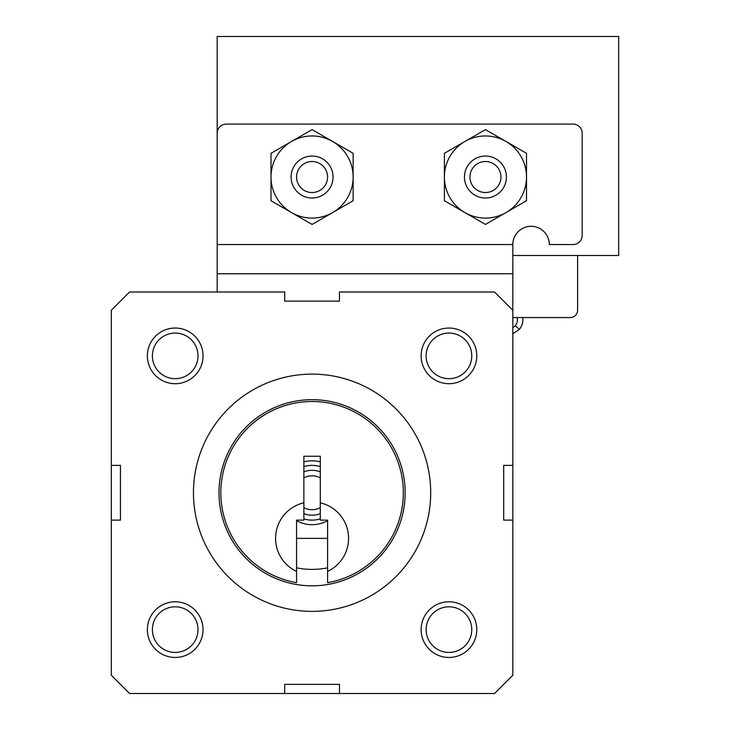 <?xml version="1.0" encoding="UTF-8"?>
<svg xmlns="http://www.w3.org/2000/svg" width="730" height="730" viewBox="0 0 730 730"><rect width="100%" height="100%" fill="white"/><g stroke="black" fill="none" stroke-linecap="round" stroke-linejoin="round"><path stroke-width="1.09" d="M147.369 355.875A27.831 27.831 0 0 0 175.2 383.706A27.831 27.831 0 0 0 203.031 355.875A27.831 27.831 0 0 0 175.2 328.044A27.831 27.831 0 0 0 147.369 355.875M152.387 355.875A22.812 22.812 0 0 0 175.2 378.688A22.812 22.812 0 0 0 198.012 355.875A22.812 22.812 0 0 0 175.2 333.062A22.812 22.812 0 0 0 152.387 355.875M421.119 355.875A27.831 27.831 0 0 0 448.95 383.706A27.831 27.831 0 0 0 476.781 355.875A27.831 27.831 0 0 0 448.95 328.044A27.831 27.831 0 0 0 421.119 355.875M426.137 355.875A22.812 22.812 0 0 0 448.95 378.688A22.812 22.812 0 0 0 471.762 355.875A22.812 22.812 0 0 0 448.95 333.062A22.812 22.812 0 0 0 426.137 355.875M421.119 629.625A27.831 27.831 0 0 0 448.95 657.456A27.831 27.831 0 0 0 476.781 629.625A27.831 27.831 0 0 0 448.95 601.794A27.831 27.831 0 0 0 421.119 629.625M426.137 629.625A22.812 22.812 0 0 0 448.95 652.438A22.812 22.812 0 0 0 471.762 629.625A22.812 22.812 0 0 0 448.95 606.812A22.812 22.812 0 0 0 426.137 629.625M147.369 629.625A27.831 27.831 0 0 0 175.2 657.456A27.831 27.831 0 0 0 203.031 629.625A27.831 27.831 0 0 0 175.2 601.794A27.831 27.831 0 0 0 147.369 629.625M152.387 629.625A22.812 22.812 0 0 0 175.2 652.438A22.812 22.812 0 0 0 198.012 629.625A22.812 22.812 0 0 0 175.2 606.812A22.812 22.812 0 0 0 152.387 629.625M296.562 567.812A76.65 76.65 0 0 0 327.587 567.812M219 492.75A93.075 93.075 0 0 0 312.075 585.825A93.075 93.075 0 0 0 405.15 492.75A93.075 93.075 0 0 0 312.075 399.675A93.075 93.075 0 0 0 219 492.75M430.7 492.75A118.625 118.625 0 0 0 312.075 374.125A118.625 118.625 0 0 0 193.45 492.75A118.625 118.625 0 0 0 312.075 611.375A118.625 118.625 0 0 0 430.7 492.75M512.825 310.25L512.825 465.375L503.7 465.375L503.7 520.125L512.825 520.125L512.825 675.25L494.575 693.5L339.45 693.5L339.45 684.375L284.7 684.375L284.7 693.5L129.575 693.5L111.325 675.25L111.325 520.125L120.45 520.125L120.45 465.375L111.325 465.375L111.325 310.25L129.575 292L284.7 292L284.7 301.125L339.45 301.125L339.45 292L494.575 292L512.825 310.25L512.825 273.75L217.175 273.75L217.175 292M217.175 273.75L217.175 133.225A9.125 9.125 0 0 1 226.3 124.1L573.05 124.1A9.125 9.125 0 0 1 582.175 133.225L582.175 235.425A9.125 9.125 0 0 1 573.05 244.55L549.325 244.55A18.25 18.25 0 0 0 531.075 226.3A18.25 18.25 0 0 0 512.825 244.55L512.825 273.75M339.45 693.5L284.7 693.5M512.825 255.5L618.675 255.5L618.675 36.5L217.175 36.5L217.175 244.55L512.825 244.55M512.825 520.125L512.825 465.375M111.325 520.125L111.325 465.375M327.587 571.417L327.587 520.125L320.287 520.125L320.287 502.815A36.5 36.5 0 0 1 327.587 571.417L327.587 582.668A91.25 91.25 0 0 0 403.325 492.75A91.25 91.25 0 0 0 312.075 401.5A91.25 91.25 0 0 0 220.825 492.75A91.25 91.25 0 0 0 296.562 582.668L296.562 571.417A36.5 36.5 0 0 1 303.863 502.815L303.863 520.125L296.562 520.125L296.562 571.417M320.287 502.815L320.287 456.25L303.863 456.25L303.863 502.815M296.562 538.375L327.587 538.375M327.587 520.663A31.938 31.938 0 0 1 296.562 520.663M303.863 461.889A31.938 31.938 0 0 1 320.287 461.889M577.612 255.5L577.612 310.25A7.3 7.3 0 0 1 570.312 317.55L512.825 317.55M517.387 317.55L517.387 319.895A9.125 9.125 0 0 1 515.252 325.762L512.825 327.797M522.862 317.55L522.862 319.895A14.6 14.6 0 0 1 519.45 329.285L515.252 325.762M512.825 333.765L519.45 329.285M303.863 466.634A27.375 27.375 0 0 1 320.287 466.634M320.287 513.628A22.438 22.438 0 0 1 303.863 513.628M303.863 507.596A16.963 16.963 0 0 0 320.287 507.596M320.287 477.904A16.963 16.963 0 0 0 303.863 477.904M303.863 471.872A22.438 22.438 0 0 1 320.287 471.872M320.287 518.866A27.375 27.375 0 0 1 303.863 518.866M301.107 187.993A15.512 15.512 0 0 0 323.043 187.993A15.512 15.512 0 0 0 323.043 166.057A15.512 15.512 0 0 0 301.107 166.057A15.512 15.512 0 0 0 301.107 187.993M326.912 162.188A20.988 20.988 0 0 1 326.912 191.862A20.988 20.988 0 0 1 297.238 191.862A20.988 20.988 0 0 1 297.238 162.188A20.988 20.988 0 0 1 326.912 162.188M353.137 177.025A41.062 41.062 0 0 1 291.544 212.585A41.062 41.062 0 0 1 291.544 141.465A41.062 41.062 0 0 1 353.137 177.025L353.137 200.732L312.075 224.439L271.012 200.732L271.012 153.318L312.075 129.611L353.137 153.318L353.137 177.025M474.482 187.993A15.512 15.512 0 0 0 496.418 187.993A15.512 15.512 0 0 0 496.418 166.057A15.512 15.512 0 0 0 474.482 166.057A15.512 15.512 0 0 0 474.482 187.993M500.287 162.188A20.988 20.988 0 0 1 500.287 191.862A20.988 20.988 0 0 1 470.613 191.862A20.988 20.988 0 0 1 470.613 162.188A20.988 20.988 0 0 1 500.287 162.188M526.512 177.025A41.062 41.062 0 0 1 464.919 212.585A41.062 41.062 0 0 1 464.919 141.465A41.062 41.062 0 0 1 526.512 177.025L526.512 200.732L485.45 224.439L444.387 200.732L444.387 153.318L485.45 129.611L526.512 153.318L526.512 177.025"/></g></svg>
